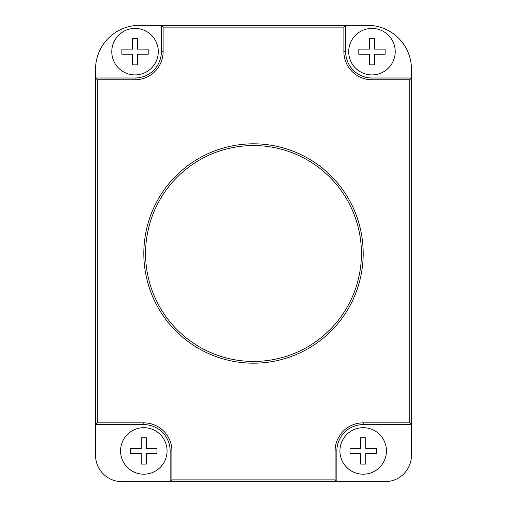 <?xml version="1.0" encoding="UTF-8"?>
<svg xmlns="http://www.w3.org/2000/svg" width="507" height="507" viewBox="0 0 507 507"><rect width="100%" height="100%" fill="white"/><g stroke="black" fill="none" stroke-linecap="round" stroke-linejoin="round"><path stroke-width="0.76" d="M249.114 25.35L139.425 25.35A43.875 43.875 0 0 0 95.55 69.225L95.55 78.002L97.306 79.757L97.306 422.857L143.811 422.857A28.081 28.081 0 0 1 171.892 450.938L171.892 479.895L335.108 479.895L335.108 450.938A28.081 28.081 0 0 1 363.189 422.857L409.694 422.857L409.694 79.757L371.961 79.757A28.081 28.081 0 0 1 343.885 51.676L343.885 27.105L163.115 27.105L163.115 51.676L161.365 51.676L161.365 25.35L345.635 25.35L343.885 27.105M97.306 422.857L95.55 424.613L95.55 455.324A26.326 26.326 0 0 0 121.876 481.65L170.137 481.65L170.137 450.938A26.326 26.326 0 0 0 143.811 424.613L95.55 424.613L95.55 78.002L135.039 78.002A26.326 26.326 0 0 0 161.365 51.676A26.326 26.326 0 0 1 135.039 78.002L135.039 79.757A28.081 28.081 0 0 0 163.115 51.676M95.55 99.061L95.55 90.284M95.55 81.513L95.55 78.002M335.108 479.895L336.863 481.65L385.124 481.65A26.326 26.326 0 0 0 411.45 455.324L411.45 424.613L363.189 424.613A26.326 26.326 0 0 0 336.863 450.938L336.863 481.65L170.137 481.65L171.892 479.895M409.694 79.757L411.45 78.002L411.45 69.225A43.875 43.875 0 0 0 367.575 25.35L345.635 25.35L345.635 51.676A26.326 26.326 0 0 0 371.961 78.002L411.45 78.002L411.45 424.613L409.694 422.857M257.886 25.35L345.635 25.35M158.292 51.676A23.252 23.252 0 0 0 135.039 28.424A23.252 23.252 0 0 0 111.781 51.676A23.252 23.252 0 0 0 135.039 74.928A23.252 23.252 0 0 0 158.292 51.676A23.252 23.252 0 0 1 135.039 74.928A23.252 23.252 0 0 1 111.781 51.676A23.252 23.252 0 0 1 135.039 28.424A23.252 23.252 0 0 1 158.292 51.676M395.219 51.676A23.252 23.252 0 0 0 371.961 28.424A23.252 23.252 0 0 0 348.708 51.676A23.252 23.252 0 0 0 371.961 74.928A23.252 23.252 0 0 0 395.219 51.676A23.252 23.252 0 0 1 371.961 74.928A23.252 23.252 0 0 1 348.708 51.676A23.252 23.252 0 0 1 371.961 28.424A23.252 23.252 0 0 1 395.219 51.676M386.442 450.938A23.252 23.252 0 0 0 363.189 427.686A23.252 23.252 0 0 0 339.931 450.938A23.252 23.252 0 0 0 363.189 474.191A23.252 23.252 0 0 0 386.442 450.938A23.252 23.252 0 0 1 363.189 474.191A23.252 23.252 0 0 1 339.931 450.938A23.252 23.252 0 0 1 363.189 427.686A23.252 23.252 0 0 1 386.442 450.938M167.069 450.938A23.252 23.252 0 0 0 143.811 427.686A23.252 23.252 0 0 0 120.558 450.938A23.252 23.252 0 0 0 143.811 474.191A23.252 23.252 0 0 0 167.069 450.938A23.252 23.252 0 0 1 143.811 474.191A23.252 23.252 0 0 1 120.558 450.938A23.252 23.252 0 0 1 143.811 427.686A23.252 23.252 0 0 1 167.069 450.938M141.269 464.101L146.358 464.101L146.358 453.48L156.974 453.48L146.358 453.48L146.358 464.101L141.269 464.101L141.269 453.48L130.648 453.48L130.648 448.391L141.269 448.391L141.269 437.775L146.358 437.775L146.358 448.391L156.974 448.391L146.358 448.391M156.974 453.48L156.974 448.391L156.974 453.48M146.358 437.775L141.269 437.775M360.642 464.101L365.731 464.101L365.731 453.48L376.352 453.48L365.731 453.48L365.731 464.101L360.642 464.101L360.642 453.48L350.026 453.48L350.026 448.391L360.642 448.391L360.642 437.775L365.731 437.775L365.731 448.391L376.352 448.391L365.731 448.391M376.352 453.48L376.352 448.391L376.352 453.48M365.731 437.775L360.642 437.775M369.419 64.839L374.508 64.839L374.508 54.217L385.124 54.217L374.508 54.217L374.508 64.839L369.419 64.839L369.419 54.217L358.798 54.217L358.798 49.128L369.419 49.128L369.419 38.513L374.508 38.513L374.508 49.128L385.124 49.128L374.508 49.128M385.124 54.217L385.124 49.128L385.124 54.217M374.508 38.513L369.419 38.513M161.365 25.35L163.115 27.105M143.811 253.5A109.689 109.689 0 0 1 253.969 143.811A109.689 109.689 0 0 1 363.183 254.438A109.689 109.689 0 0 1 253.031 363.189A109.689 109.689 0 0 1 143.817 252.562A109.689 109.689 0 0 1 253.969 143.811A109.689 109.689 0 0 1 363.189 253.5M132.492 64.839L137.581 64.839L137.581 54.217L148.202 54.217L137.581 54.217L137.581 64.839L132.492 64.839L132.492 54.217L121.876 54.217L121.876 49.128L132.492 49.128L132.492 38.513L137.581 38.513L137.581 49.128L148.202 49.128L137.581 49.128M148.202 54.217L148.202 49.128L148.202 54.217M137.581 38.513L132.492 38.513M135.039 79.757L97.306 79.757M343.885 51.676L345.635 51.676A26.326 26.326 0 0 0 371.961 78.002L371.961 79.757M363.189 422.857L363.189 424.613A26.326 26.326 0 0 0 336.863 450.938L335.108 450.938M171.892 450.938L170.137 450.938A26.326 26.326 0 0 0 143.811 424.613L143.811 422.857M145.572 252.575A107.934 107.934 0 0 0 253.037 361.434A107.934 107.934 0 0 0 361.434 253.5A107.934 107.934 0 0 0 253.963 145.566A107.934 107.934 0 0 0 145.572 252.575"/></g></svg>
